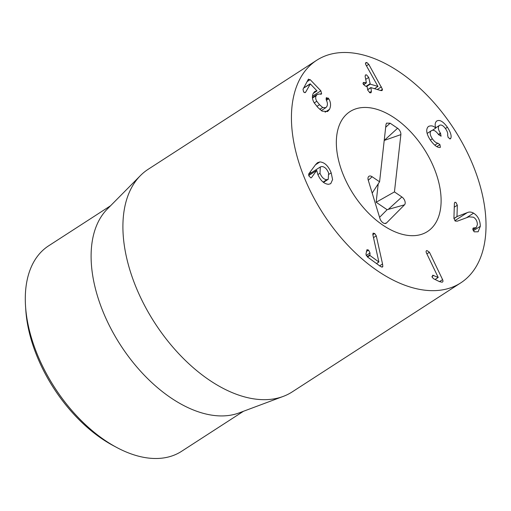 <?xml version="1.0" encoding="UTF-8"?>
<svg xmlns="http://www.w3.org/2000/svg" width="511" height="511" viewBox="0 0 511 511"><rect width="100%" height="100%" fill="white"/><g stroke="black" fill="none" stroke-linecap="round" stroke-linejoin="round"><path stroke-width="0.77" d="M25.55 306.357L25.818 310.356A117.275 68.934 57.1 0 0 113.353 445.675L116.891 447.559A122.372 71.93 -122.9 0 1 25.55 306.357A122.372 71.93 -122.9 0 1 48.634 245.823L110.555 205.767M374.723 233.521L376.275 235.846L382.541 263.97L382.841 266.378L382.477 267.068L380.638 266.563L367.46 256.963L365.94 254.223L366.968 249.7L368.552 250.083L370.021 252.996L369.9 255.455L378.887 262.002L372.819 234.568L373.094 233.15L374.723 233.521L372.851 234.728M378.887 262.002L376.498 263.548M370.021 252.996L366.163 255.494M376.275 235.846L373.503 237.641M442.603 279.638C443.222 281.101 443.043 281.957 442.06 282.213L439.479 281.625L433.794 278.853L432.185 277.339L432.696 275.212L438.214 277.447L426.417 252.919C425.861 251.572 426.033 250.773 426.934 250.524L429.425 252.236L442.603 279.638L439.511 281.638M438.214 277.447L435.078 279.479M438.151 277.46L435.053 279.466M433.743 275.378L431.923 276.553M442.481 282.04L442.06 282.213M429.425 252.236L426.883 253.884M426.551 250.677L426.934 250.524M467.246 212.64C469.239 211.707 471.353 211.88 473.588 213.157C477.919 215.949 480.168 220.311 480.334 226.252L478.111 231.783L474.214 231.841L472.803 228.985L473.243 227.995L476.201 227.65L477.383 224.648C477.312 221.314 476.016 218.842 473.493 217.22L468.977 216.824L457.428 221.122L455.269 221.052L453.928 218.293L454.381 203.467L454.816 202.286L455.908 202.407L457.326 205.205L456.981 216.549L467.246 212.64L454.803 220.688M474.106 227.9L472.828 228.73M480.334 226.252L473.256 230.831M473.588 213.157L466.486 217.75M457.358 221.148L455.314 221.078M457.058 216.594L453.94 218.606M456.981 216.549L453.934 218.523M428.371 126.524C430.99 125.284 433.449 125.808 435.762 128.095L435.806 128.057C434.759 125.125 434.995 122.832 436.515 121.177C439.409 119.28 443.037 121.292 447.4 127.207C450.606 132.234 451.743 135.913 450.811 138.245L450.44 138.839L448.236 137.625L447.598 135.147C448.058 133.658 447.4 131.544 445.63 128.804C443.165 125.425 441.07 124.32 439.339 125.476C437.723 127.079 438.087 129.641 440.431 133.154L441.102 136.207L438.54 134.585C435.723 130.72 433.302 129.449 431.278 130.765C429.521 132.292 429.872 134.961 432.332 138.775C434.337 141.56 436.19 143.029 437.889 143.189L439.939 144.607L440.373 147.283L439.83 147.487C437.244 147.609 434.12 145.188 430.46 140.231C426.334 133.844 425.637 129.277 428.371 126.524L428.608 126.364M440.227 147.379L439.83 147.487M439.939 144.607L436.86 146.593M432.332 138.775L430.345 140.059M427.145 133.428L431.444 130.65L427.151 133.435M440.431 133.154L438.438 134.444M439.339 125.476L435.73 127.814L439.339 125.476M450.811 138.245L449.737 138.941M447.4 127.207L445.407 128.497M435.762 128.095L432.389 130.273M371.408 91.348L371.037 92.753L369.99 92.81L367.805 90.281L367.128 86.742L365.103 85.893L363.021 83.644L363.34 82.469L366.355 82.731L365.122 76.337L365.474 74.932L366.534 74.881L368.718 77.41L370.245 84.143L377.961 86.429L365.876 64.795L365.486 63.837L365.838 62.591L366.866 62.54L368.77 64.335L382.458 89.31L382.126 90.549L380.919 90.588L370.916 87.617L371.408 91.348L369.479 92.6M381.366 86.857L377.271 89.508M377.961 86.429L374.486 88.678M368.718 77.41L365.704 79.358M363.442 84.66L366.355 82.731M364.432 82.412L362.982 83.35M370.916 87.617L367.709 89.764M328.771 98.815C330.86 102.283 331.115 105.783 329.525 109.316L327.608 111.526L322.096 111.13L317.989 107.585L314.22 102.871C312.144 99.306 311.857 96.074 313.352 93.174L314.891 91.386L316.992 90.875L310.362 83.945L305.712 92.069L305.278 92.574L303.623 92.044L303.017 89.259L308.203 79.537L310.145 79.627L320.857 90.817L321.623 93.711L317.267 94.407L316.239 95.621C315.344 97.211 315.523 99.096 316.775 101.267L319.535 104.685L322.684 107.495L325.788 107.712L326.836 106.505C327.723 104.704 327.596 102.679 326.452 100.431L326.146 98.074L328.209 98.074L328.771 98.815L326.408 100.341M326.146 98.074L326.574 97.607M316.775 101.267L314.239 102.909M320.665 94.331L321.623 93.711L321.221 94.171M308.203 79.537L308.58 79.09M310.362 83.945L303.655 88.058M316.961 90.932L313.281 93.315M329.525 109.316L325.085 112.19M326.848 179.693L328.247 179.284L328.599 172.935C326.81 168.758 324.53 166.631 321.745 166.541L320.333 166.95L319.995 173.235C321.783 177.432 324.063 179.578 326.848 179.693L323.118 182.101M319.995 173.235L317.899 174.59M319.905 161.923C324.619 162.306 328.381 165.947 331.192 172.846L332.591 179.585L330.732 183.673L328.509 184.311C323.955 183.89 320.365 180.511 317.733 174.181L316.724 170.374L311.595 177.496L310.918 177.924L308.823 175.854L308.816 173.778L315.677 164.523L317.561 162.664L319.905 161.923L315.479 164.785M310.918 177.924L311.595 177.496L310.937 177.924M316.724 170.374L308.714 175.554M311.218 172.846L310.088 172.06M368.431 56.478A132.573 77.921 -122.9 0 1 473.077 165.411A132.573 77.921 -122.9 0 1 460.73 282.89A132.573 77.921 -122.9 0 1 323.297 213.898A132.573 77.921 -122.9 0 1 316.718 60.26A132.573 77.921 -122.9 0 1 368.431 56.478M399.653 233.546A71.387 41.959 -122.9 0 1 343.309 174.896A71.387 41.959 -122.9 0 1 349.952 111.634A71.387 41.959 -122.9 0 1 423.958 148.784A71.387 41.959 -122.9 0 1 427.496 231.515A71.387 41.959 -122.9 0 1 399.653 233.546M243.492 411.266L181.565 451.322A122.372 71.93 -122.9 0 1 133.831 454.816A122.372 71.93 -122.9 0 1 116.891 447.559M283.222 396.408L239.091 412.914A122.372 71.93 -122.9 0 1 199.641 412.243A122.372 71.93 -122.9 0 1 106.077 318.73A122.372 71.93 -122.9 0 1 107.253 209.108L140.404 175.618A132.573 77.921 57.1 0 0 139.133 294.381A132.573 77.921 57.1 0 0 240.489 395.686A132.573 77.921 57.1 0 0 283.222 396.408A132.573 77.921 57.1 0 0 292.203 391.905L460.73 282.89M316.718 60.26L148.19 169.282A132.573 77.921 57.1 0 0 140.404 175.618M390.142 123.208L397.577 128.261A5.097 2.996 -122.9 0 1 400.867 134.61L394.447 191.906L401.882 196.965A5.097 2.996 -122.9 0 1 404.52 204.822L386.488 222.981A5.097 2.996 -122.9 0 1 385.645 223.46A5.097 2.996 -122.9 0 1 379.948 218.536L368.246 180.159A5.097 2.996 -122.9 0 1 368.508 176.685A5.097 2.996 -122.9 0 1 372.142 176.749L379.577 181.801L385.997 124.499L386.514 123.138L390.142 123.208L385.684 127.271M379.577 181.801L372.187 193.088M404.52 204.822L387.121 209.714L376.153 202.254L378.21 183.896M379.577 217.316L387.121 209.714M394.447 191.906L376.153 202.254M400.867 134.61L384.208 140.448M440.769 206.955A71.387 41.959 -122.9 0 1 427.496 231.515A71.387 41.959 -122.9 0 1 353.497 194.365A71.387 41.959 -122.9 0 1 349.952 111.634A71.387 41.959 -122.9 0 1 410.378 131.512A71.387 41.959 -122.9 0 1 440.769 206.955M369.9 255.455L367.511 257.001M369.696 255.027L367.122 256.694M368.552 250.083L366.374 251.489M382.841 266.378L381.698 267.119M382.541 263.97L379.647 265.841M457.326 205.205L454.266 207.185M437.889 143.189L434.804 145.181M440.642 133.46L438.655 134.751M382.458 89.31L380.618 90.504M368.77 64.335L366.457 65.83M366.866 62.54L365.454 63.453M370.245 84.143L366.777 86.385M369.951 83.798L366.215 86.218M370.718 87.745L367.696 89.7M328.209 98.074L326.063 99.46M322.684 107.495L319.803 109.36M319.535 104.685L316.89 106.397M316.239 95.621L312.476 98.055M320.857 90.817L312.438 96.266M310.145 79.627L307.111 81.588M305.712 92.069L304.735 92.695M331.192 172.846L329.033 174.238M372.142 176.749L368.278 180.274M386.488 222.981L384.642 223.479M401.882 196.965L388.532 209.146M397.577 128.261L384.221 140.442M476.201 227.65L472.867 229.803M366.317 82.916L363.5 84.737M370.762 87.617L367.677 89.617M325.788 107.712L321.317 110.606M317.267 94.407L312.425 97.544M310.113 83.849L303.681 88.007M323.457 182.382L328.247 179.284M308.574 174.558L320.333 166.95"/></g></svg>
